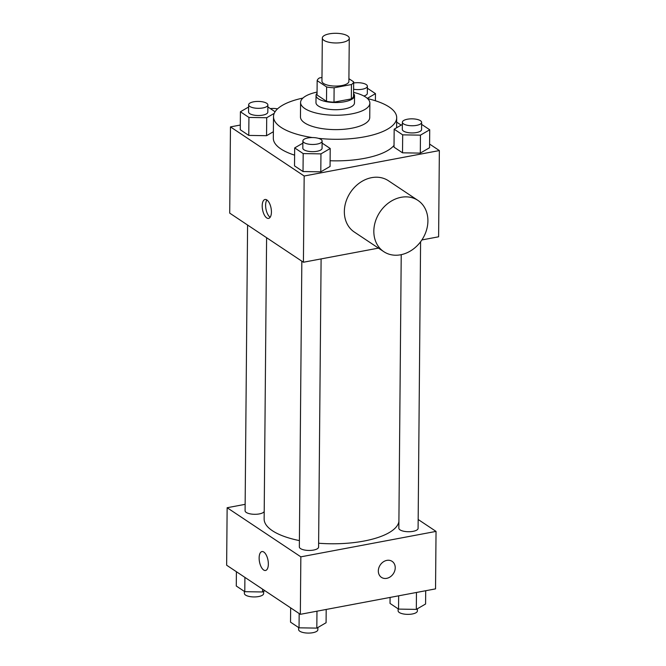 <?xml version="1.0" encoding="UTF-8"?>
<svg xmlns="http://www.w3.org/2000/svg" width="666" height="666" viewBox="0 0 666 666"><rect width="100%" height="100%" fill="white"/><g stroke="black" fill="none" stroke-linecap="round" stroke-linejoin="round"><path stroke-width="1" d="M342.241 42.433A13.47 4.837 -179.5 0 1 322.319 38.02A13.47 4.837 -179.5 0 1 335.83 33.3A13.47 4.837 -179.5 0 1 349.267 38.253A13.47 4.837 -179.5 0 1 342.241 42.433M349.267 38.253L348.884 81.369A13.47 4.837 -179.5 0 1 341.866 85.548A13.47 4.837 -179.5 0 1 321.944 81.135L322.319 38.02M333.991 102.164A18.29 6.568 -179.5 0 1 326.498 101.315L317.041 95.013L317.166 80.644L326.623 86.946A18.29 6.568 -179.5 0 0 334.116 87.795L333.991 102.164L351.332 98.901A18.29 6.568 -179.5 0 0 353.538 96.229L353.663 81.86L348.909 78.688M321.969 77.481L319.372 77.972A18.29 6.568 -179.5 0 0 317.166 80.644M334.116 87.795L351.457 84.532A18.29 6.568 -179.5 0 0 353.663 81.86M326.498 101.315L326.623 86.946M351.332 98.901L351.457 84.532M317.058 93.265A19.247 6.91 0.5 0 0 316.042 95.454A19.247 6.91 0.5 0 0 318.39 98.801A19.247 6.91 0.5 0 0 340.01 102.356A19.247 6.91 0.5 0 0 354.537 95.787A19.247 6.91 0.5 0 0 353.554 93.581M354.537 95.787L354.47 102.972A19.247 6.91 -179.5 0 1 344.439 108.949A19.247 6.91 -179.5 0 1 318.323 105.986A19.247 6.91 -179.5 0 1 315.975 102.639L316.042 95.454M317.066 92.075A34.649 12.438 0.5 0 0 300.582 102.506A34.649 12.438 0.5 0 0 304.812 108.533A34.649 12.438 0.5 0 0 343.731 114.935A34.649 12.438 0.5 0 0 369.871 103.113A34.649 12.438 0.5 0 0 353.571 92.391M300.582 102.506L300.458 116.875A34.649 12.438 0.5 0 0 304.678 122.902A34.649 12.438 0.5 0 0 343.606 129.304A34.649 12.438 0.5 0 0 369.747 117.482L369.871 103.113M302.913 98.077A61.597 22.12 0.5 0 0 273.51 116.642A61.597 22.12 0.5 0 0 281.027 127.356A61.597 22.12 0.5 0 0 312.379 137.562M318.44 138.345A61.597 22.12 0.5 0 0 396.695 117.716A61.597 22.12 0.5 0 0 367.615 98.643M294.605 155.153A61.597 22.12 -179.5 0 1 280.836 148.909A61.597 22.12 -179.5 0 1 273.318 138.195L273.51 116.642M394.031 145.396A61.597 22.12 -179.5 0 1 364.394 158.375A61.597 22.12 -179.5 0 1 330.111 160.747M248.618 107.01L240.418 111.771L240.26 129.737L248.776 135.406L266.55 135.697L273.376 131.726L266.55 135.697L266.708 117.732L274.217 113.37M240.301 125.05L230.461 126.898L304.171 176.007L439.36 150.566L429.595 144.064M401.173 125.125L396.653 122.111M302.863 143.157L294.672 147.91L294.514 165.876L303.022 171.545L320.796 171.836L330.061 166.458L330.219 148.493L322.111 143.098M402.364 124.434L394.172 129.187L394.014 147.153L402.522 152.822L420.296 153.113L429.562 147.735L429.72 129.77L421.611 124.367M230.461 126.898L229.712 213.128L303.421 262.238L304.171 176.007M271.42 212.004A9.624 4.321 79.3 0 1 268.598 218.398A9.624 4.321 79.3 0 1 262.562 209.74A9.624 4.321 79.3 0 1 265.035 199.484A9.624 4.321 79.3 0 1 271.42 212.004M303.421 262.238L378.455 248.118M421.886 239.943L438.611 236.796L439.36 150.566M383.799 251.673L354.312 232.034A30.794 25.191 -56.3 0 1 350.424 192.432A30.794 25.191 -56.3 0 1 388.469 180.769L417.948 200.416A30.794 25.191 -56.3 0 1 426.307 230.752A30.794 25.191 -56.3 0 1 400.624 254.787A30.794 25.191 -56.3 0 1 383.799 251.673A30.794 25.191 -56.3 0 1 379.903 212.079A30.794 25.191 -56.3 0 1 417.948 200.416M277.539 108.874A30.794 25.191 123.7 0 0 270.363 108.616M270.146 217.282A9.624 4.321 79.3 0 1 265.975 209.099A9.624 4.321 79.3 0 1 266.891 199.95M398.901 521.603A67.449 24.217 -179.5 0 1 363.869 541.075A67.449 24.217 -179.5 0 1 318.623 543.231M299.392 540.601A67.449 24.217 -179.5 0 1 264.144 518.972L266.6 237.704M401.223 254.67L398.842 528.188A9.624 3.455 0.5 0 0 408.433 531.726A9.624 3.455 0.5 0 0 418.09 528.354L420.587 241.775M264.211 511.48A9.624 3.455 -179.5 0 1 259.324 513.919A9.624 3.455 -179.5 0 1 245.088 510.772L247.585 225.033M321.104 258.908L318.589 547.086A9.624 3.455 -179.5 0 1 313.569 550.066A9.624 3.455 -179.5 0 1 299.342 546.911L301.831 261.18M245.146 504.337L227.139 507.725L300.849 556.843L436.039 531.401L418.165 519.488M300.849 556.843L300.341 614.318L226.64 565.209L227.139 507.725M268.348 564.094A9.624 4.321 79.3 0 1 265.526 570.487A9.624 4.321 79.3 0 1 259.49 561.829A9.624 4.321 79.3 0 1 261.963 551.565A9.624 4.321 79.3 0 1 268.348 564.094M300.341 614.318L435.539 588.877L436.039 531.401M392.116 561.355A9.624 7.875 -56.3 0 1 394.73 570.829A9.624 7.875 -56.3 0 1 386.705 578.338A9.624 7.875 -56.3 0 1 381.443 577.372A9.624 7.875 -56.3 0 1 380.228 564.993A9.624 7.875 -56.3 0 1 392.116 561.355A9.624 7.875 -56.3 0 1 394.73 570.829A9.624 7.875 -56.3 0 1 386.705 578.346A9.624 7.875 -56.3 0 1 381.443 577.372M265.526 570.487A9.624 4.321 79.3 0 1 259.499 561.821A9.624 4.321 79.3 0 1 261.963 551.565M390.085 597.435L390.035 603.429L398.543 609.099L416.317 609.39L425.582 604.012L425.699 590.734M398.543 609.099L398.659 595.82M416.317 609.39L416.466 592.474M417.382 608.774L417.366 610.988A9.624 3.455 -179.5 0 1 412.346 613.977A9.624 3.455 -179.5 0 1 398.118 610.822L398.135 608.832M290.651 607.867L290.526 622.152L299.042 627.822L316.816 628.113L326.082 622.735L326.198 609.457M299.042 627.822L299.167 613.536M316.816 628.113L316.966 611.197M317.882 627.497L317.865 629.711A9.624 3.455 -179.5 0 1 312.845 632.7A9.624 3.455 -179.5 0 1 298.618 629.545L298.634 627.555M236.405 571.719L236.28 586.013L244.788 591.683L262.57 591.974L264.827 590.659M244.788 591.683L244.913 577.389M262.57 591.974L262.587 589.169M263.636 591.35L263.619 593.572A9.624 3.455 -179.5 0 1 258.599 596.553A9.624 3.455 -179.5 0 1 244.372 593.406L244.389 591.408M394.172 129.187L402.68 134.857L420.454 135.148L429.72 129.77M421.628 122.377L421.57 129.562A9.624 3.455 -179.5 0 1 416.55 132.551A9.624 3.455 -179.5 0 1 402.322 129.395L402.381 122.211A9.624 3.455 -179.5 0 1 412.038 118.839A9.624 3.455 -179.5 0 1 421.628 122.377A9.624 3.455 -179.5 0 1 416.616 125.366A9.624 3.455 -179.5 0 1 402.381 122.211M394.014 147.153L402.522 152.822L402.68 134.857M402.522 152.822L420.296 153.113L420.454 135.148M420.296 153.113L429.562 147.735M367.316 98.36L375.474 93.631L367.366 88.228M353.654 82.992A9.624 3.455 -179.5 0 1 367.382 86.23L367.316 93.423A9.624 3.455 -179.5 0 1 363.877 96.029M375.408 100.757L375.474 93.631M367.382 86.23A9.624 3.455 -179.5 0 1 362.362 89.219A9.624 3.455 -179.5 0 1 353.596 89.236M294.672 147.91L303.18 153.588L320.954 153.879L330.219 148.493M322.128 141.1L322.069 148.293A9.624 3.455 -179.5 0 1 317.049 151.274A9.624 3.455 -179.5 0 1 302.822 148.118L302.88 140.934A9.624 3.455 -179.5 0 1 312.537 137.562A9.624 3.455 -179.5 0 1 322.128 141.1A9.624 3.455 -179.5 0 1 317.116 144.089A9.624 3.455 -179.5 0 1 302.88 140.934M294.514 165.876L303.022 171.545L303.18 153.588M303.022 171.545L320.796 171.836L320.954 153.879M320.796 171.836L330.061 166.458M240.418 111.771L248.934 117.441L266.708 117.732M275.083 111.763L267.865 106.951M267.882 104.962L267.815 112.146A9.624 3.455 -179.5 0 1 262.804 115.126A9.624 3.455 -179.5 0 1 248.568 111.98L248.634 104.795A9.624 3.455 -179.5 0 1 258.283 101.423A9.624 3.455 -179.5 0 1 267.882 104.962A9.624 3.455 -179.5 0 1 262.862 107.942A9.624 3.455 -179.5 0 1 248.634 104.795M240.26 129.737L248.776 135.406L248.934 117.441M248.776 135.406L266.55 135.697M396.603 127.772L396.695 117.716"/></g></svg>
